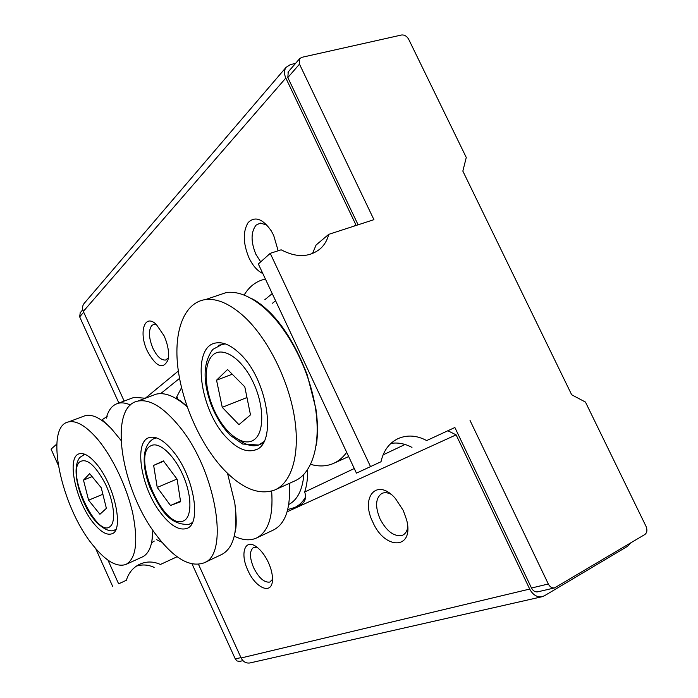 <?xml version="1.0" encoding="UTF-8"?>
<svg xmlns="http://www.w3.org/2000/svg" width="698" height="698" viewBox="0 0 698 698"><rect width="100%" height="100%" fill="white"/><g stroke="black" fill="none" stroke-linecap="round" stroke-linejoin="round"><path stroke-width="1.05" d="M390.81 494.149C387.547 492.57 384.677 492.291 382.181 493.303L381.693 493.53C375.515 498.11 374.974 506.6 380.07 518.989C386.64 531.3 393.951 536.788 401.996 535.462L403.278 534.869C405.582 533.473 407.056 531.021 407.719 527.496M372.88 522.235C360.002 496.959 377.138 477.179 395.461 498.555L403.287 510.508L406.629 519.888C414.507 549.788 384.886 550.356 372.88 522.235M256.96 547.171L253.583 547.433C249.413 550.705 249.439 557.501 253.671 567.814C258.897 578.031 264.272 582.778 269.786 582.071L272.49 579.384M247.921 570.423C239.876 553.802 244.719 538.402 256.061 546.534C260.816 549.884 264.935 555.215 268.416 562.518C271.321 568.983 272.665 574.838 272.464 580.064C272.098 595.307 255.634 588.335 247.921 570.423M266.968 225.114L260.389 223.081L256.079 225.122C250.818 231.98 250.748 241.7 255.878 254.299L260.686 261.872M262.814 273.52C257.422 270.999 252.824 265.798 249.02 257.92C243.035 243.436 242.73 231.675 248.095 222.636C254.892 215.891 262.596 218.605 271.208 230.785L273.651 235.313L278.162 250.774M156.465 324.596L153.883 324.352L151.832 325.442C148.325 330.294 148.691 337.919 152.932 348.328C156.989 356.521 161.212 360.421 165.609 360.028L168.366 357.891M147.4 351.199C138.352 332.702 144.46 312.817 156.326 324.465L164.117 335.86C168.105 345.065 169.387 353.083 167.974 359.941C163.079 369.879 156.221 366.965 147.4 351.199M295.298 507.245L298.648 505.971C304.825 503.04 306.841 498.389 304.686 492.011L354.279 468.524M295.542 63.422L290.447 64.574L286.101 67.313C284.06 70.271 283.973 73.84 285.822 78.028L355.814 224.686L354.078 226.117M285.822 78.028L83.332 311.395L124.157 401.071M272.229 293.596L264.874 299.66M178.33 371.013L145.289 398.253L134.243 397.293L131.652 398.261M275.588 300.751L272.534 303.22M265.912 308.568L265.432 308.952M179.543 378.386L160.68 393.628M307.722 469.571C307.792 478.182 306.78 485.66 304.686 492.011M383.062 454.887L405.058 444.469M198.529 564.42L241.124 657.978L529.703 589.068C532.775 594.766 536.814 597.331 541.831 596.773L544.37 595.804L627.624 546.272L630.591 542.983M447.872 430.762L456.108 434.854L529.703 589.068M456.108 434.854L287.114 511.8M355.814 224.686L355.535 225.646M250.25 662.882L249.867 662.969C246.045 663.449 243.131 661.783 241.124 657.978M83.332 311.395C82.12 308.516 82.338 305.925 83.961 303.639L84.397 303.124M328.723 234.354C327.318 240.068 324.57 244.815 320.495 248.575C309.58 257.457 296.467 257.867 281.146 249.805L270.231 253.348L370.516 466.604L381.003 461.744C383.411 450.925 388.926 443.309 397.528 438.885L398.244 438.545C407.388 434.671 416.863 435.343 426.679 440.56L454.878 427.508L531.501 588.021L548.314 583.99C549.893 586.905 551.952 588.222 554.509 587.925L644.847 534.52C647.098 532.731 647.5 530.026 646.051 526.414L585.456 402.065L571.679 394.78L462.844 171.097L466.273 157.478L408.705 39.332C406.855 36.156 404.491 34.708 401.612 34.987L301.806 57.332L299.625 58.693L299.486 64.155L373.927 219.669L328.723 234.354L316.081 245.015L312.503 253.549M390.941 443.387C398.008 442.323 405.014 443.658 411.968 447.409M299.486 64.155L287.82 77.565L358.109 224.808M270.231 253.348L258.339 263.975L356.451 473.148L381.003 461.744M370.516 466.604L356.451 473.148M426.679 440.56L454.878 427.508M470.042 420.458L548.314 583.99M537.853 591.808L537.608 591.869C535.078 592.166 533.045 590.883 531.501 588.021M287.82 77.565L288.248 71.859M239.824 661.372L237.119 660.997L235.287 658.956L192.098 564.019M160.418 564.473L177.126 556.734L160.418 564.473C153.298 561.227 146.266 561.201 139.321 564.403C132.899 567.692 128.58 572.979 126.355 580.274L118.634 583.86L107.981 560.154M154.136 567.395C148.325 564.708 142.427 564.272 136.442 566.078M118.634 583.86L126.355 580.274M56.721 446.039L56.102 444.661L56.782 444.399M58.178 464.973L51.076 449.146L56.102 444.661M112.753 586.59L95.67 548.532M118.878 403.043L79.668 316.84L80.218 312.73M275.492 489.656L294.6 481.009C312.041 473.654 321.228 444.94 315.444 407.946C309.685 371.004 289.112 330.407 265.764 309.249C251.533 296.633 238.437 291.04 226.484 292.488L216.563 295.839M227.592 438.676C237.46 448.753 246.56 452.557 254.883 450.07C277.691 445.036 267.988 378.918 239.362 353.188C230.837 345.178 223.046 341.767 215.97 342.954C190.746 346.313 199.75 411.506 227.592 438.676M310.662 464.362C318.812 466.7 326.341 466.43 333.251 463.533C338.417 461.291 342.901 457.565 346.688 452.33M244.37 316.822C230.227 303.97 217.279 298.221 205.535 299.564C183.853 302.461 173.514 331.629 177.894 367.671C182.3 403.81 200.457 444.417 223.395 469.126C241.831 488.539 258.914 495.51 274.654 490.04C291.738 482.85 300.489 454.058 294.382 416.741C288.309 379.476 267.596 338.356 244.37 316.822M257.396 301.902L257.257 302.365M265.415 279.06C256.463 280.98 249.361 286.32 244.108 295.097M282.254 327.807L283.344 328.444M250.486 414.865L244.797 386.832L227.548 369.504L216.546 380.201L222.252 407.335L238.943 424.663L250.486 414.865M246.97 397.528L222.252 407.335M232.233 374.215L216.546 380.201M120.99 440.351L111.383 428.668C101.193 418.303 92.502 413.958 85.304 415.624L82.879 416.531M125.954 564.429C136.075 558.697 138.335 541.674 132.76 513.353C126.757 486.576 112.09 456.03 96.874 438.361C85.688 425.701 76.222 420.231 68.456 421.932C43.939 426.6 61.258 507.027 92.939 545.208C105.756 561.122 116.758 567.535 125.954 564.429L142.305 556.978C148.91 553.898 152.408 545.382 152.783 531.431L152.792 530.192M93.741 523.369C100.756 531.911 106.759 535.41 111.732 533.848C124.532 530.873 114.428 484.124 95.958 463.341C89.457 455.829 83.943 452.627 79.415 453.752C65.944 456.457 75.733 502.045 93.741 523.369M156.614 539.694L161.945 542.259M130.456 404.988C125.884 402.938 121.792 402.38 118.189 403.304C112.631 404.875 108.74 409.499 106.541 417.168M106.384 508.336L101.245 487.762L89.667 473.645L83.49 480.119L88.602 500.204L99.919 514.286L106.384 508.336M102.868 494.263L88.602 500.204M92.11 476.621L83.49 480.119M221.571 554.561L221.947 554.378C233.856 547.843 238.14 530.689 234.79 502.935L227.531 473.34M187.212 406.864C175.346 396.324 164.998 392.093 156.16 394.152L152.391 395.574M174.107 452.557C164.78 440.857 156.588 435.84 149.538 437.506C133.536 441.119 140.691 486.907 160.296 512.428C170.251 525.542 179.107 530.864 186.863 528.412C201.617 524.093 194.314 477.72 174.107 452.557M181.532 387.669L176.166 397.991M155.357 533.848C173.462 558.147 189.69 567.814 204.043 562.858C229.529 554.64 216.275 471.569 179.953 427.193C163.829 407.37 149.721 398.68 137.637 401.141C108.129 407.109 120.911 488.338 155.357 533.848M273.337 530.052L273.738 529.861C285.578 523.561 290.769 508.074 289.304 483.409M234.72 536.369C243.009 540.357 250.355 540.863 256.785 537.888C268.451 531.658 273.407 516.066 271.653 491.104M153.647 465.392L157.225 487.431L170.495 505.483L180.59 501.757L177.118 479.221L163.428 460.916L153.647 465.392L163.681 461.247M176.987 479.046L157.225 487.431M180.494 501.12L170.495 505.483M305.55 497.063C302.705 501.967 299.137 505.439 294.844 507.463L301.257 504.471M288.754 504.497C297.418 500.012 302.47 489.987 303.9 474.413M235.287 658.956L240.958 657.603M83.699 312.207L79.668 316.84M263.827 441.721L258.626 445.036C252.859 446.895 246.455 445.272 239.423 440.168M212.253 355.631C202.944 365.15 204.793 391.77 215.682 413.312C226.431 434.967 244.37 447.584 254.552 439.417C264.891 431.6 264.071 403.392 252.135 380.157C240.356 356.791 221.388 345.763 212.253 355.631M218.587 345.283L225.271 343.878M115.903 529.328L114.882 529.852C109.446 533.987 94.527 525.009 85.566 506.024C76.457 487.536 72.566 466.177 79.938 457.356L84.824 454.258M79.424 462.102C66.485 474.317 97.458 539.065 110.345 526.327C116.147 521.589 113.914 501.434 105.311 483.775C94.98 464.685 86.351 457.46 79.424 462.102M83.507 454.712L84.755 454.224M153.761 438.745L156.666 437.916M192.421 522.54L189.184 524.294M182.859 521.17C191.819 518.483 192.412 497.473 183.548 476.568C174.814 455.611 159.362 441.267 151.134 445.673C131.015 453.953 162.704 529.45 182.859 521.17M165.609 360.028L166.429 359.732M541.831 596.773L249.867 662.969M286.101 67.313L83.961 303.639M287.724 509.566L294.844 507.463M320.495 248.575L318.759 250.024M299.625 58.693L287.969 72.182M554.509 587.925L537.608 591.869M239.641 661.416L242.939 660.648M80 312.983L82.774 309.772M250.774 298.255C251.55 298.692 257.588 300.367 270.178 312.643C284.461 326.969 296.807 347.726 307.233 374.905L315.862 408.557C318.646 426.399 317.005 442.794 316.194 445.341M256.402 449.425L254.883 450.07M226.484 292.488L205.535 299.564M348.668 456.553L334.133 463.132M276.844 320.906L277.42 320.705M258.626 445.036L242.686 444.041L230.314 435.351C222.278 427.071 215.822 416.689 210.944 404.203C202.595 380.55 203.223 362.279 212.82 349.41L223.892 343.442M262.989 443.178L260.145 444.39M111.383 428.668L102.1 419.742L107.152 416.47L106.401 418.119M152.783 531.431L151.832 541.639M151.588 542.8L154.258 541.09M85.304 415.624L68.456 421.932M134.243 397.293L118.189 403.304M115.859 529.424L115.257 529.686M234.79 502.935C236.578 516.939 236.666 526.763 235.043 532.408M234.153 536.605L234.851 536.3M176.454 398.724L177.484 397.581L177.545 398.872C179.273 400.451 179.569 399.78 187.02 406.315M221.947 554.378L204.043 562.858M273.738 529.861L256.785 537.888M156.16 394.152L137.637 401.141M156.221 437.777L153.019 439.103C140.769 446.799 142.645 469.187 150.149 488.007C159.362 507.001 168.009 525.306 188.896 524.39M192.194 523.011L190.528 523.762"/></g></svg>
